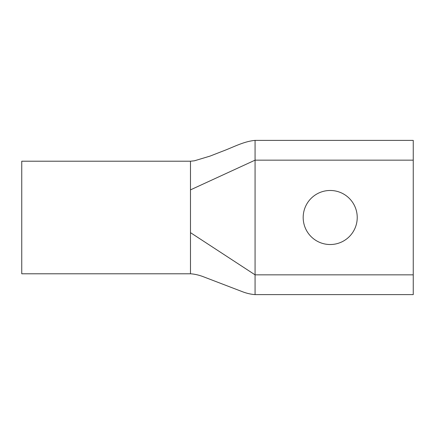 <?xml version="1.0" encoding="UTF-8"?>
<svg xmlns="http://www.w3.org/2000/svg" width="435" height="435" viewBox="0 0 435 435"><rect width="100%" height="100%" fill="white"/><g stroke="black" fill="none" stroke-linecap="round" stroke-linejoin="round"><path stroke-width="0.65" d="M330.203 244.524A27.024 27.024 0 0 1 303.184 217.5A27.024 27.024 0 0 1 330.203 190.476A27.024 27.024 0 0 1 357.227 217.5A27.024 27.024 0 0 1 330.203 244.524M413.25 294.615L255.068 294.615L255.068 274.838L190.476 232.643L190.476 273.789L21.75 273.789L21.75 161.211L190.476 161.211L190.476 189.872L255.068 160.162L255.068 274.838L413.25 274.838L413.25 294.615M255.068 140.385L255.068 160.162L413.25 160.162L413.25 140.385L255.068 140.385C243.578 141.44 233.481 147.188 222.084 151.402L210.045 156.1L194.434 160.798L190.476 161.211M413.25 274.838L413.25 160.162M190.476 189.872L190.476 273.789C194.26 274.028 198.273 274.904 202.52 276.415L242.42 291.706C246.661 293.331 250.881 294.305 255.068 294.615"/></g></svg>
